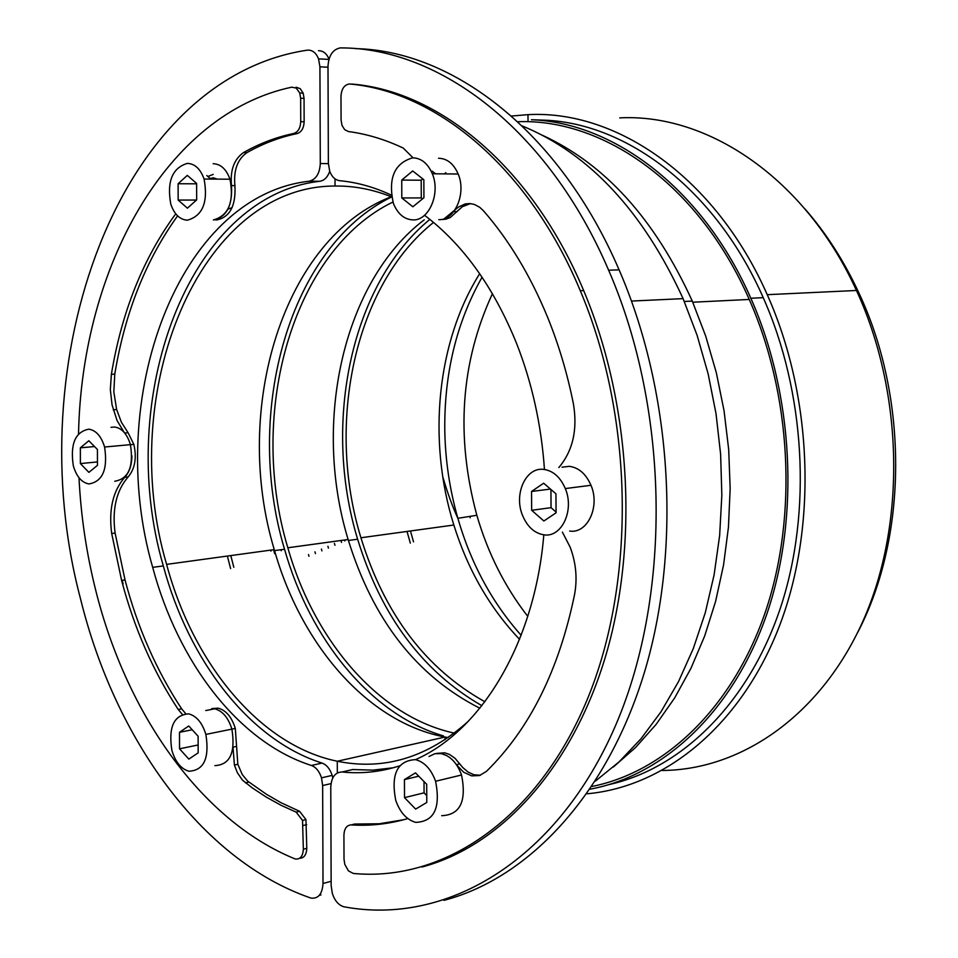 <?xml version="1.0" encoding="UTF-8"?>
<svg xmlns="http://www.w3.org/2000/svg" width="958" height="958" viewBox="0 0 958 958"><rect width="100%" height="100%" fill="white"/><g stroke="black" fill="none" stroke-linecap="round" stroke-linejoin="round"><path stroke-width="1.44" d="M391.283 195.085C374.195 187.097 356.999 182.307 339.719 180.703C335.24 180.08 331.911 176.943 329.732 171.314L328.366 163.327L327.995 66.33C328.678 55.624 332.725 49.493 340.126 47.924L340.832 47.9C439.518 47.852 548.479 129.534 608.629 270.216C670.073 411.329 672.229 599.193 613.252 730.774C554.203 862.619 445.051 925.644 344.233 906.843L343.527 906.675C338.39 904.987 334.641 900.532 332.294 893.311L331.157 885.587L330.773 787.332C331.336 777.297 335.108 772.184 342.066 771.992C361.429 773.98 380.601 771.944 399.594 765.873M413.078 157.831L403.246 148.071C385.056 139.473 366.782 133.964 348.413 131.545L344.676 129.653L342.03 125.462L341.084 120.049L340.988 96.267C341.455 89.082 344.185 84.987 349.167 84.005L350.065 84.029C437.04 91.86 529.103 168.081 580.285 290.717C633.513 416.347 636.507 580.811 587.11 699.831C537.582 818.982 443.662 882.198 353.262 873.433L348.473 870.906L344.808 864.439L344.018 859.218L343.922 835.113C344.269 828.574 346.7 825.173 351.203 824.91C369.668 826.095 388.014 824.131 406.24 819.03L407.749 818.503M352.819 84.148L353.478 84.184C440.452 92.004 532.492 168.129 583.673 290.585C630.16 400.731 639.225 541.258 606.091 654.565C572.704 767.813 500.89 846.118 421.963 867.026M470.534 203.599L462.355 206.677L450.2 217.55L445.709 219.238L440.68 219.55M558.825 467.564C572.848 450.883 577.71 429.663 573.423 403.917C567.304 373.357 558.634 344.341 547.437 316.87C530.349 275.485 509.033 240.123 483.479 210.796L479.695 207.275L474.39 204.449L469.899 203.551L465.217 203.922L458.523 207L444.308 218.687M456.762 765.143L463.708 772.256L471.671 775.872L479.515 775.549L486.401 771.406C529.618 729.038 559.005 670.049 574.584 594.427C577.494 578.488 576.009 562.729 570.142 547.138L562.394 532.133M436.62 753.383L444.799 752.82L449.458 754.425L454.99 758.245L462.678 767.442L468.043 772.064L473.899 774.747L480.377 775.25M441.375 753.611L446.895 755.658M445.841 172.656L444.74 173.649M351.418 824.862L354.64 824.048L379.188 823.772L403.617 819.749M444.009 900.34C530.373 877.696 609.348 792.122 645.752 667.894C681.88 543.617 671.055 389.523 619.107 269.869C559.771 131.689 452.847 50.439 355.179 48.619M393.223 767.777L372.997 770.136L352.724 769.537L342.066 771.992M415.772 759.538C482.233 730.104 535.019 641.573 543.809 534.815M544.443 469.264C541.318 424.681 532.001 382.649 516.47 343.168C493.621 287.041 462.977 244.41 424.55 215.275M448.2 737.6L445.063 737.037L337.288 761.239C384.254 770.771 427.963 757.419 468.426 721.194M340.138 186.056L335.037 186.032L335.013 178.859L335.037 186.032C198.773 185.816 115.81 392.708 166.608 564.382C193.181 663.619 259.738 745.408 337.288 761.239L337.336 772.938L337.288 761.239L445.063 737.037C367.74 722.607 300.992 644.746 274.263 549.629C231.537 408.06 283.855 237.859 391.271 196.737M391.582 196.857C372.686 189.361 353.837 185.756 335.037 186.032M595.457 781.081L619.119 761.826L641.07 738.678L660.96 711.854L678.48 681.677L693.329 648.494L705.28 612.737L714.105 574.884L719.65 535.486L721.841 495.082L720.62 454.284L716.021 413.664L708.13 373.812L697.089 335.288L683.078 298.633C642.986 211.167 589.35 153.591 522.194 125.929M613.348 767.011L635.609 747.456L656.17 724.32L674.719 697.843L690.957 668.301L704.657 636.052L715.578 601.492L723.541 565.076L728.439 527.271L730.164 488.616L728.703 449.649L724.068 410.886L716.368 372.866L705.711 336.114L692.275 301.087C654.901 219.19 604.857 163.866 542.12 135.138M609.36 784.506C682.563 768.088 749.264 702.298 780.854 606.677C812.192 510.985 805.115 391.774 763.227 297.651C715.877 190.091 627.837 123.654 544.97 120.181L531.462 119.75M590.128 789.176C664.804 775.321 733.852 710.273 767.047 613.407C800.002 516.482 793.452 394.373 750.844 298.261C703.411 190.031 615.24 123.235 532.301 119.762M511.464 116.038L527.99 114.649L528.026 120.552L527.99 114.649C616.904 109.727 715.59 177.589 767.238 294.681C812.372 395.534 817.641 524.792 780.028 624.472C742.199 724.14 666.157 786.793 586.943 793.799M662.241 770.483C743.552 769.897 824.048 712.668 865.254 615.862C906.292 519.068 902.592 390.361 856.44 290.478C805.51 178.499 707.998 113.283 619.742 117.882M857.805 632.22C907.909 536.528 908.28 397.714 858.931 293.028C844.178 261.199 826.215 233.201 805.031 209.012M591.936 786.482C665.606 771.753 733.349 706.753 765.765 610.821C797.918 514.841 791.26 394.397 749.24 299.447C699.388 185.349 604.199 118.313 517.727 121.714M438.812 219.669C454.894 220.568 466.582 193.3 458.175 174.009C453.685 163.722 447.123 158.465 438.513 158.25M412.647 157.831C421.269 158.058 427.819 163.375 432.321 173.769C440.74 193.276 429.028 220.831 412.922 219.909C404.264 219.442 397.762 213.981 393.439 203.515C387.87 178.499 394.265 163.267 412.647 157.831M440.74 173.853L436.872 173.817M435.543 173.793L432.154 171.147M412.706 170.943L423.843 179.721L423.927 197.719L412.862 206.784L401.809 197.935L401.737 180.08L412.706 170.943M422.789 178.895L421.197 180.212L421.281 197.923L422.502 198.893M401.737 180.08L421.197 180.212M401.809 197.935L421.281 197.923M569.687 531.055C587.434 533.977 600.307 506.638 590.978 485.287C586.009 473.923 578.788 467.6 569.303 466.33L562.011 467.193M543.569 469.372C553.077 470.665 560.31 477.072 565.292 488.568C574.632 510.171 561.735 537.809 543.94 534.839C534.396 533.259 527.235 526.708 522.457 515.188C513.632 493.957 525.906 466.989 543.569 469.372M543.653 483.203L555.951 493.825L556.071 512.805L543.869 520.996L531.666 510.291L531.558 491.466L543.653 483.203M531.558 491.466L550.443 489.071M550.934 489.49L551.042 507.668L556.059 512.039M531.666 510.291L551.042 507.668M441.686 815.689C460.139 814.923 466.75 801.355 461.552 774.986C457.11 763.011 450.392 755.886 441.387 753.623L434.896 753.695L429.004 756.485M415.413 759.622C424.418 761.945 431.136 769.154 435.591 781.261C440.788 807.941 434.166 821.641 415.7 822.371C406.659 819.785 400.001 812.444 395.738 800.337C390.732 774.268 397.283 760.7 415.413 759.622M415.473 772.878L426.693 784.279L426.777 802.469L415.64 809.103L404.516 797.643L404.432 779.596L415.473 772.878M404.432 779.596L418.73 776.196M424.011 781.56L424.071 792.841L426.741 795.571M404.516 797.643L424.071 792.841M310.979 898.077L310.284 897.862C200.881 859.757 114.553 737.672 80.484 598.678C17.388 360.998 118.229 78.472 307.171 50.187L307.853 50.115C312.595 50.055 316.164 52.965 318.547 58.845L319.924 66.82L320.295 163.519C319.721 173.566 316.032 179.469 309.242 181.206C178.2 195.863 103.715 398.791 152.693 567.364C178.032 662.301 238.542 742.175 311.398 765.478C315.996 767.202 319.361 771.322 321.493 777.836L322.642 785.548L323.014 883.492C322.307 894.077 318.296 898.939 310.979 898.077M78.532 433.854C81.909 266.719 167.075 113.511 291.819 87.154L296.273 88.112L299.746 92.998L300.644 98.243L300.728 121.666C300.381 128.121 298.058 132.06 293.759 133.473C276.215 137.15 259.45 143.52 243.476 152.597C234.051 159.256 230.064 170.261 231.501 185.601C232.554 205.766 226.507 217.227 213.347 219.969C228.651 215.61 234.207 202.018 229.992 179.206C226.328 169.147 220.723 163.986 213.179 163.71M233.057 747.815L234.411 765.047L237.333 772.663L242.41 780.075L252.349 787.943L266.575 797.284L281.197 805.367L296.166 812.145L302.524 820.419L303.351 849.207C302.884 856.236 300.237 859.506 295.411 859.003L294.549 858.715C200.677 820.18 126.648 713.423 96.004 591.421C86.579 554.155 80.903 516.266 78.999 477.719M211.814 708.585L218.125 708.154C225.98 710.213 231.704 716.979 235.309 728.427L237.835 764.304L242.29 774.615L247.811 781.225L266.408 794.266L280.945 802.66L299.603 811.318L305.961 819.581L306.788 848.333C306.428 854.823 304.057 858.14 299.65 858.26M296.094 87.19L300.225 88.675L303.171 93.13L304.057 98.375L304.141 121.762C303.806 128.216 301.483 132.144 297.172 133.557C279.628 137.233 262.863 143.592 246.901 152.645C237.464 159.303 233.477 170.296 234.914 185.613C235.979 205.754 229.92 217.191 216.759 219.945L215.143 219.837M227.956 209.179L232.123 207.599M207.886 176.488L213.203 174.392M177.613 215.873C145.939 259.798 124.995 312.548 114.78 374.099L113.834 391.918L116.637 409.533L121.403 422.239L128.085 432.729L133.845 444.368C136.886 457.852 135.006 468.69 128.18 476.904C116.337 490.568 111.978 509.285 115.104 533.067L125.019 579.925C137.581 627.586 156.453 670.552 181.637 708.824L185.696 713.638M175.745 213.814C143.221 258.133 121.762 311.637 111.379 374.327L110.338 389.583L112.062 404.887L117.044 420.478L124.193 432.417M131.941 455.828C131.797 465.037 129.414 472.186 124.779 477.264C112.924 490.939 108.565 509.68 111.691 533.486L121.606 580.404C134.168 628.125 153.041 671.151 178.212 709.483L182.307 714.333M319.948 894.568L320.966 894.916L319.301 895.371M329.025 59.073C326.618 53.432 323.097 50.654 318.475 50.726M332.785 777.908L332.163 775.393C330.031 768.903 326.666 764.807 322.068 763.083C249.224 739.959 188.678 660.457 163.315 565.915C114.289 398.013 188.822 195.839 319.864 181.278C324.343 180.487 327.636 177.17 329.732 171.314M445.075 739.72L445.063 737.037M123.091 583.877L122.181 580.32M227.357 556.059L230.615 568.621M230.782 555.58L233.824 567.28M270.958 551.125L270.683 550.12M441.578 736.319L443.446 735.9C370.806 714.644 310.057 639.381 284.538 549.257C243.128 411.473 289.831 246.457 391.594 196.941M344.82 540.971L344.545 540.001M481.874 705.675C422.646 671.582 381.224 616.09 357.633 539.21C321.96 422.382 351.442 284.059 429.424 219.753M519.559 639.333C489.742 607.911 467.839 569.806 453.841 525.032C427.136 439.842 436.968 341.563 479.683 273.701M433.543 222.424C355.406 284.586 325.409 421.987 360.926 537.761C384.481 614.114 425.807 668.78 484.892 701.759M407.042 531.439L410.311 543.114M469.839 516.398L470.234 517.799M492.436 293.663C460.714 362.34 455.517 436.213 476.844 515.272C487.873 553.209 504.854 586.907 527.786 616.377M410.467 530.971L413.521 541.833M281.245 550.73L280.969 549.748L281.245 550.73M341.539 542.42L340.976 540.492L341.539 542.42M424.262 219.801C343.647 280.957 312.009 421.352 348.125 539.51C372.961 620.089 416.862 676.324 479.838 708.225M392.912 202.042C292.98 250.373 247.02 412.527 287.831 547.772C314.116 640.591 378.805 716.907 454.355 733.121M273.868 550.718L274.683 553.64L273.868 550.718M334.426 543.402L334.977 545.282L334.426 543.402M328.438 548.108L327.911 546.264L328.438 548.108M321.421 549.078L321.924 550.874L321.421 549.078M315.445 553.604L314.942 551.856L315.445 553.604M308.5 554.574L308.979 556.287M214.879 765.622C229.98 764.831 235.644 752.665 231.896 729.122C228.291 717.662 222.555 710.884 214.712 708.812L205.778 710.549M188.87 771.238C180.99 768.891 175.338 761.933 171.877 750.342C168.273 727.074 173.889 714.908 188.714 713.866C196.558 715.973 202.27 722.823 205.874 734.415C209.622 758.197 203.958 770.471 188.87 771.238M179.541 748.809L179.493 732.307L188.75 725.984L198.114 736.223L198.162 752.856L188.834 759.107L179.541 748.809L198.138 744.965M179.493 732.307L192.211 729.768M114.756 481.251C128.576 478.868 133.809 466.666 130.432 444.656C127.151 434.022 121.882 428.142 114.649 427.017L111.008 427.316M88.914 483.946C81.658 482.581 76.46 476.521 73.311 465.768C70.078 444.009 75.251 431.819 88.831 429.184C96.051 430.334 101.308 436.273 104.59 447.015C107.943 469.24 102.722 481.551 88.914 483.946M80.376 463.576L80.352 447.829L88.843 440.752L97.429 449.482L97.465 465.349L88.902 472.366L80.376 463.576L97.453 461.936M80.352 447.829L94.543 446.548M187.433 220.196C179.853 219.693 174.308 214.352 170.787 204.138C166.752 181.577 172.248 167.997 187.289 163.387C194.821 163.662 200.426 168.883 204.09 179.038C208.293 202.078 202.737 215.801 187.433 220.196M217.298 179.122L213.215 177.769L210.281 178.547M178.152 200.066L178.116 183.732L187.313 175.386L196.629 183.433L196.677 199.899L187.409 208.185L178.152 200.066L196.51 200.042M210.916 179.086L206.784 175.542M178.116 183.732L196.629 183.816M353.478 84.184L350.065 84.029M457.122 211.61L453.709 211.634M459.852 763.861L456.451 764.676M354.64 824.048L351.203 824.91M246.901 152.645L243.476 152.597M234.914 185.613L231.501 185.601M114.78 374.099L111.379 374.327M128.085 432.729L124.708 433.028M128.18 476.904L124.779 477.264M115.104 533.067L111.691 533.486M181.637 708.824L178.212 709.483M236.578 746.378L233.165 747.096M248.841 782.063L245.404 782.83M299.603 811.318L296.166 812.145M306.704 824.634L303.267 825.485M306.788 848.333L303.351 849.207M304.057 98.375L300.644 98.243M304.141 121.762L300.728 121.666M297.172 133.557L293.759 133.473M327.995 67.228L319.924 66.82M328.378 163.626L320.295 163.519M319.864 181.278L309.242 181.206M322.068 763.083L311.398 765.478M331.037 783.596L322.642 785.548M331.133 881.288L323.014 883.492M482.066 277.197C456.547 322.343 444.117 373.5 444.787 430.669C445.338 460.427 449.697 489.646 457.852 518.302C470.941 563.543 492.041 602.546 521.152 635.286M583.673 290.585L580.285 290.717M619.107 269.869L608.629 270.216M683.078 298.633L631.514 301.063M684.299 301.483L692.275 301.087M750.844 298.261L763.227 297.651M856.44 290.478L767.238 294.681M858.931 293.028L857.638 293.088M692.766 302.213L749.24 299.447M458.175 174.009L432.321 173.769M590.978 485.287L565.292 488.568M461.552 774.986L435.591 781.261M116.637 409.533L113.236 409.808M133.845 444.368L130.444 444.68M125.019 579.925L121.606 580.404M235.309 728.427L205.874 734.415M237.835 764.304L234.411 765.047M305.961 819.581L302.524 820.419M303.171 93.13L299.746 92.998M328.929 59.408L318.547 58.845M163.315 565.915L152.693 567.364M332.163 775.393L321.493 777.836M274.263 549.629L166.608 564.382M274.551 550.622L284.538 549.257M348.413 540.48L357.633 539.21M453.841 525.032L360.926 537.761M442.728 476.641C447.506 492.903 452.547 506.794 457.852 518.302L476.844 515.272M348.125 539.51L287.831 547.772M130.432 444.656L104.59 447.015M229.992 179.206L204.09 179.038"/></g></svg>
